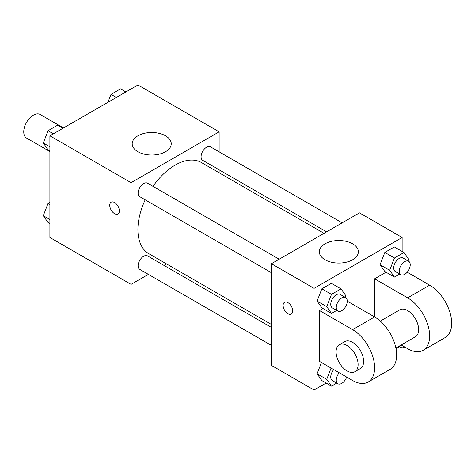 <?xml version="1.0" encoding="UTF-8"?>
<svg xmlns="http://www.w3.org/2000/svg" width="475" height="475" viewBox="0 0 475 475"><rect width="100%" height="100%" fill="white"/><g stroke="black" fill="none" stroke-linecap="round" stroke-linejoin="round"><path stroke-width="0.71" d="M63.513 127.953L40.191 114.487A13.621 7.867 120 0 0 29.693 118.138A13.621 7.867 120 0 0 23.75 131.842A13.621 7.867 120 0 0 26.57 138.083L49.893 151.543M148.39 274.372L131.076 284.371L49.893 237.5L49.893 135.814L137.952 84.972L219.135 131.842L219.135 151.834M166.517 263.904L163.958 265.388M145.196 199.827A52.618 30.376 120 0 0 137.898 229.585A52.618 30.376 120 0 0 148.8 253.674L271.421 324.473M324.039 233.338L201.412 162.539A52.618 30.376 120 0 0 152.98 186.342M219.135 169.812L219.135 172.769M131.076 284.371L131.076 182.685L219.135 131.842M342.172 222.87L210.478 146.84A7.784 4.495 120 0 0 204.482 148.924A7.784 4.495 120 0 0 201.085 156.756A7.784 4.495 120 0 0 202.694 160.318L326.604 231.859M271.421 327.429L147.517 255.894A7.784 4.495 120 0 0 141.514 257.978A7.784 4.495 120 0 0 138.118 265.816A7.784 4.495 120 0 0 139.733 269.378L271.421 345.408M271.421 272.703L139.733 196.674A7.784 4.495 -60 0 1 139.733 187.684A7.784 4.495 -60 0 1 147.517 183.19L279.205 259.219M131.076 182.685L49.893 135.814M137.91 151.727A19.523 11.269 180 0 1 132.192 143.759A19.523 11.269 180 0 1 151.715 132.489A19.523 11.269 180 0 1 171.237 143.759A19.523 11.269 180 0 1 159.184 154.173A19.523 11.269 180 0 1 137.91 151.727M119.379 210.888A6.81 3.931 60 0 1 117.966 214.005A6.81 3.931 60 0 1 111.156 210.075A6.81 3.931 60 0 1 111.156 202.208A6.81 3.931 60 0 1 116.405 204.036A6.81 3.931 60 0 1 119.379 210.888M117.972 214.005A6.81 3.931 60 0 1 111.162 210.069A6.81 3.931 60 0 1 111.162 202.208M326.153 383.052L314.076 390.028L271.421 365.4L271.421 263.714L359.486 212.871L402.141 237.5L402.141 251.441M49.893 150.854L48.046 149.785L43.278 143.005L48.046 130.72L57.576 125.216L62.914 128.298M49.893 146.822L43.278 143.005M53.384 133.802L48.046 130.72M107.926 102.309L111.008 94.365L120.543 88.861L125.881 91.948M116.345 97.452L111.008 94.365M49.893 223.559L48.046 222.49L43.278 215.709L48.046 203.425L49.893 202.356M49.893 219.527L43.278 215.709M49.893 204.493L48.046 203.425M336.728 310.407L331.491 313.435L326.723 306.648L331.491 294.363L341.026 288.859L345.788 295.646L345.153 297.291M345.652 297.582L340.147 294.405A7.784 4.495 120 0 0 334.151 296.489A7.784 4.495 120 0 0 330.754 304.327A7.784 4.495 120 0 0 332.363 307.889L337.867 311.066A7.784 4.495 120 0 0 345.652 306.571A7.784 4.495 120 0 0 345.652 297.582A7.784 4.495 120 0 0 339.655 299.672A7.784 4.495 120 0 0 336.258 307.503A7.784 4.495 120 0 0 337.867 311.066M331.491 313.435L321.86 307.871L317.092 301.091L321.86 288.806L331.39 283.302L341.026 288.859M326.723 306.648L317.092 301.091L321.86 288.806L331.39 283.302M331.491 294.363L321.86 288.806M399.695 274.057L394.458 277.079L389.69 270.299L394.458 258.014L403.988 252.51L408.755 259.291L408.114 260.941M408.619 261.232L403.115 258.056A7.784 4.495 120 0 0 397.118 260.14A7.784 4.495 120 0 0 393.716 267.971A7.784 4.495 120 0 0 395.331 271.534L400.835 274.716A7.784 4.495 120 0 0 408.619 270.222A7.784 4.495 120 0 0 408.619 261.232A7.784 4.495 120 0 0 402.622 263.316A7.784 4.495 120 0 0 399.22 271.148A7.784 4.495 120 0 0 400.835 274.716M394.458 277.079L384.821 271.522L380.059 264.735L384.821 252.451L394.357 246.947L403.988 252.51M389.69 270.299L380.059 264.735L384.821 252.451L394.357 246.947M394.458 258.014L384.821 252.451M336.728 383.111L331.491 386.139L326.723 379.353L331.099 368.077M333.771 369.621A7.784 4.495 120 0 0 330.754 377.031A7.784 4.495 120 0 0 332.363 380.594L337.867 383.77A7.784 4.495 120 0 0 346.673 377.067M331.491 386.139L321.86 380.576L317.092 373.795L321.468 362.514L317.092 373.795L326.723 379.353M339.275 372.798A7.784 4.495 120 0 0 336.258 380.208A7.784 4.495 120 0 0 337.867 383.77M399.695 346.762L396.043 348.87M399.588 345.919A7.784 4.495 120 0 0 400.835 347.421A7.784 4.495 120 0 0 404.724 347.035M287.939 313.761A6.81 3.931 -120 0 0 291.341 314.1A6.81 3.931 60 0 1 287.933 313.761A6.81 3.931 60 0 1 283.486 307.758A6.81 3.931 60 0 1 284.531 302.302A6.81 3.931 -120 0 0 283.492 307.758A6.81 3.931 -120 0 0 287.939 313.761M284.531 302.302A6.81 3.931 60 0 1 291.341 306.238A6.81 3.931 60 0 1 291.341 314.1M314.076 390.028L314.076 288.343L271.421 263.714L359.486 212.871M271.421 365.4L271.421 263.714M352.646 243.829A19.523 11.269 180 0 1 358.364 251.797A19.523 11.269 180 0 1 338.847 263.067A19.523 11.269 180 0 1 319.325 251.797A19.523 11.269 180 0 1 331.372 241.383A19.523 11.269 180 0 1 352.646 243.829M314.076 288.343L402.141 237.5M384.821 271.522L380.059 264.735M321.86 307.871L317.092 301.091M321.86 380.576L317.092 373.795M347.267 301.15L374.621 316.938L374.621 278.807L386.032 272.217M319.58 361.428L319.58 310.585L352.604 329.65A31.136 17.973 60 0 1 372.946 357.087A31.136 17.973 60 0 1 368.173 382.037A31.136 17.973 60 0 1 352.604 380.493L319.58 361.428M323.071 308.572L319.58 310.585M368.173 382.037L390.189 369.324A31.136 17.973 -120 0 0 394.957 344.375A31.136 17.973 -120 0 0 374.621 316.938L352.604 329.65M380.315 321.094L399.861 309.813A15.568 8.989 60 0 1 411.855 313.987A15.568 8.989 60 0 1 418.647 329.65A15.568 8.989 60 0 1 415.423 336.775L395.883 348.056M407.212 272.205L429.655 285.166L407.645 297.873L374.621 278.807M407.645 297.873A31.136 17.973 60 0 1 427.981 325.31A31.136 17.973 60 0 1 423.207 350.259A31.136 17.973 60 0 1 407.645 348.715L401.197 344.992M339.316 344.767L344.82 341.59A15.568 8.989 60 0 1 356.814 345.758A15.568 8.989 60 0 1 363.613 361.428A15.568 8.989 60 0 1 360.388 368.553L354.884 371.729A15.568 8.989 60 0 1 339.316 362.746A15.568 8.989 60 0 1 339.316 344.767A15.568 8.989 60 0 1 351.31 348.941A15.568 8.989 60 0 1 358.108 364.604A15.568 8.989 60 0 1 354.884 371.729M429.655 285.166A31.136 17.973 60 0 1 449.997 312.598A31.136 17.973 60 0 1 445.223 337.547L423.207 350.259M400.835 347.421L398.917 346.311"/></g></svg>
